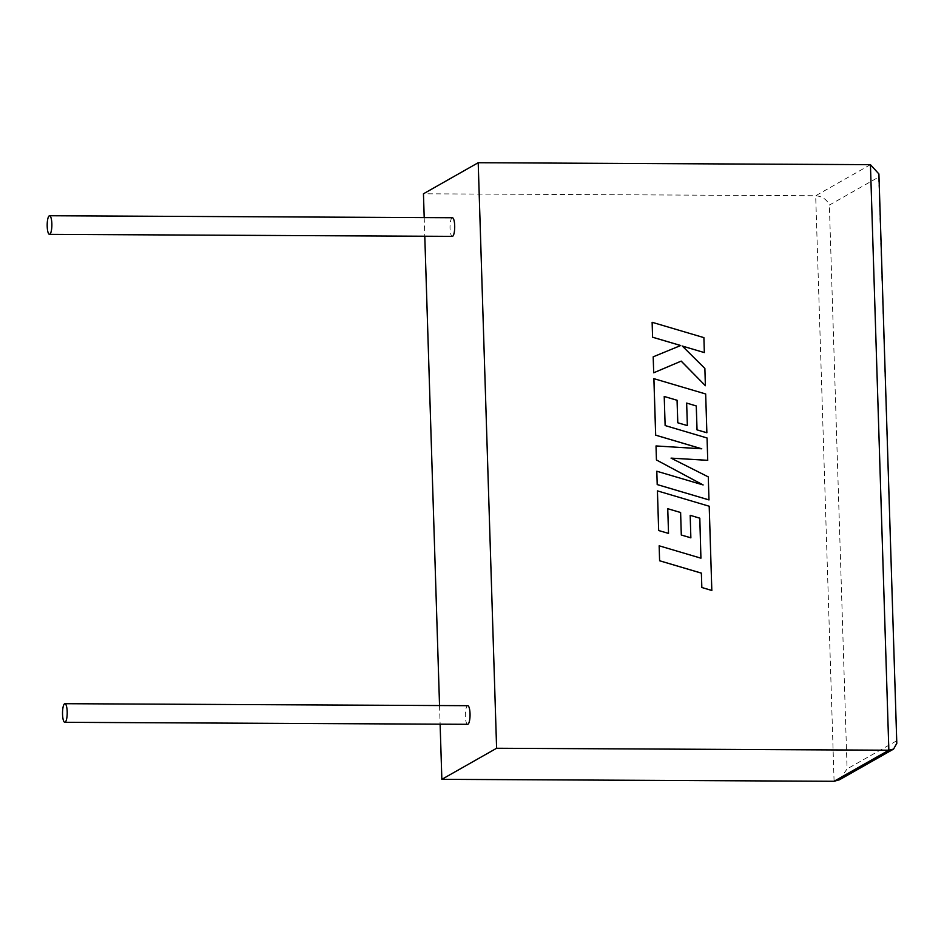 <?xml version="1.0" encoding="UTF-8"?>
<svg xmlns="http://www.w3.org/2000/svg" width="944" height="944" viewBox="0 0 944 944"><rect width="100%" height="100%" fill="white"/><g stroke="black" fill="none" stroke-linecap="round" stroke-linejoin="round"><path stroke-width="0.71" stroke-dasharray="4.72 3.54" d="M467.646 724.308A9.31 2.348 90.3 0 1 465.368 716.319A9.31 2.348 90.3 0 1 467.74 705.687M452.412 217.745A9.31 2.348 -89.7 0 0 450.04 228.377A9.31 2.348 -89.7 0 0 452.318 236.366M424.198 217.604L424.788 236.224M439.538 705.546L440.116 724.178M870.439 164.669L815.687 195.738L423.455 193.791M834.083 781.278L815.687 195.738C822.271 196.364 826.838 199.479 829.363 205.084L878.652 177.118L878.911 173.967M878.652 177.118L896.8 743.329M839.487 779.768L847.087 768.935L829.363 205.084M703.905 337.622L652.103 322.305M680.671 345.528L653.189 356.832M705.38 385.73L704.838 368.467L682.335 346.082M704.342 352.584L703.87 337.645M708.979 499.919L708.248 476.909L671.019 458.135M707.729 460.342L707.032 437.992L665.107 425.579L664.222 396.504M687.338 425.602L686.654 403.088M706.867 432.765L705.64 394.002L653.873 378.65M701.663 448.789L655.986 445.969M702.997 484.909L656.788 471.245M700.908 558.175L659.124 545.821M711.823 590.472L709.168 506.244L657.402 490.904M668.494 533.419L667.75 508.733M690.866 537.844L690.182 515.33M896.363 740.969L847.087 768.935"/><path stroke-width="1.42" d="M67.189 711.682A9.31 2.348 90.3 0 1 64.817 722.313A9.31 2.348 90.3 0 1 62.54 714.325A9.31 2.348 90.3 0 1 64.912 703.693A9.31 2.348 90.3 0 1 67.189 711.682M64.912 703.693L467.74 705.687A9.31 2.348 90.3 0 1 470.029 713.676A9.31 2.348 90.3 0 1 467.646 724.308L64.817 722.313M47.2 226.371A9.31 2.348 -89.7 0 0 49.477 234.36A9.31 2.348 -89.7 0 0 51.849 223.728A9.31 2.348 -89.7 0 0 49.572 215.739A9.31 2.348 -89.7 0 0 47.2 226.371M49.477 234.36L452.318 236.366A9.31 2.348 -89.7 0 0 454.689 225.734A9.31 2.348 -89.7 0 0 452.412 217.745L49.572 215.739M478.207 162.722L496.603 748.262L888.847 750.209L893.567 749.088L896.8 743.329L878.911 173.967L870.439 164.669L478.207 162.722L423.455 193.791L424.198 217.604M424.788 236.224L439.538 705.546M440.116 724.178L441.851 779.331L834.083 781.278L839.487 779.768L893.567 749.088M496.603 748.262L441.851 779.331M652.127 322.293L652.575 337.232L680.671 345.528L653.189 356.832L653.696 372.797L681.167 361.127L705.38 385.73L704.873 368.455L682.3 346.047L704.342 352.584L703.905 337.622L652.127 322.293L652.575 337.232M652.599 337.209L680.707 345.516M653.213 356.808L653.696 372.797M653.72 372.774L681.167 361.127M681.202 361.104L705.416 385.718M682.335 346.082L704.342 352.584M653.909 378.627L655.679 435.16L701.77 448.789L656.021 445.946L656.434 459.952L703.127 484.945L656.812 471.233L657.201 484.579L708.979 499.919L708.283 476.897L671.042 458.123L707.729 460.342L707.056 437.981L665.131 425.555L664.222 396.48L677.06 400.268L677.768 422.782L687.362 425.591L686.654 403.064L696.259 405.967L697.014 429.874L706.867 432.765L705.675 393.978L653.873 378.65L655.655 435.172L701.663 448.789M671.042 458.123L707.752 460.318M664.222 396.48L677.084 400.256L677.792 422.77L687.362 425.591M686.654 403.064L696.283 405.955L697.038 429.862L706.891 432.741M656.021 445.946L656.434 459.952L702.997 484.909M656.812 471.233L657.201 484.579M657.236 484.567L709.003 499.907M690.182 515.306L699.811 518.197L700.908 558.175L659.16 545.809L659.596 560.771L701.368 573.15L701.829 587.51L711.823 590.472L709.204 506.232L657.425 490.88L658.652 530.54L668.529 533.407L667.75 508.71L680.612 512.498L681.297 535.024L690.866 537.844L690.182 515.306L699.787 518.209L700.932 558.187M659.16 545.809L659.596 560.771M659.632 560.76L701.404 573.126L701.829 587.51M701.852 587.498L711.847 590.46M657.425 490.88L658.676 530.528L668.529 533.407M667.75 508.733L680.589 512.509M680.612 512.498L681.297 535.024M681.32 535L690.89 537.82M834.083 781.278L888.847 750.209L870.439 164.669"/></g></svg>
